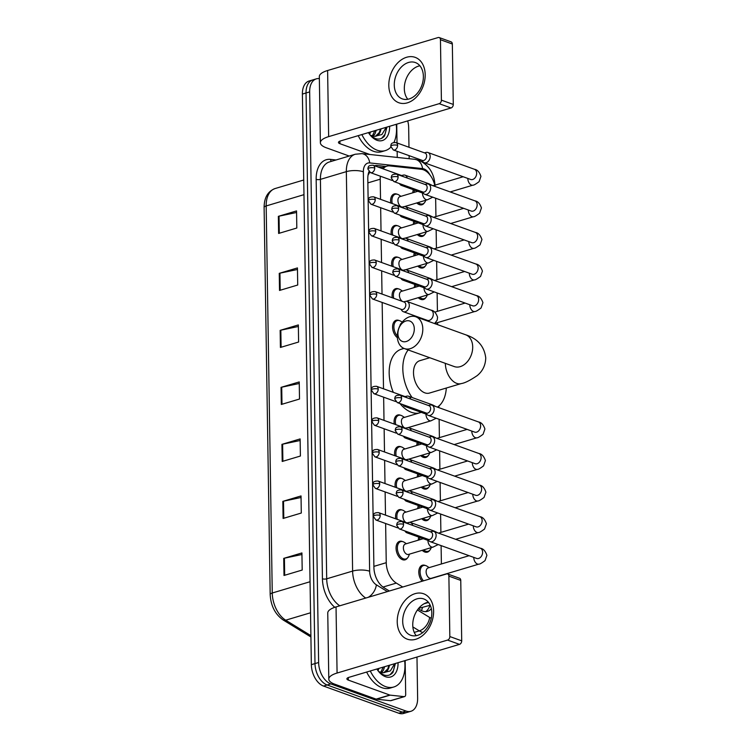 <?xml version="1.0" encoding="UTF-8"?>
<svg xmlns="http://www.w3.org/2000/svg" width="751" height="751" viewBox="0 0 751 751"><rect width="100%" height="100%" fill="white"/><g stroke="black" fill="none" stroke-linecap="round" stroke-linejoin="round"><path stroke-width="1.13" d="M395.758 518.828A9.65 5.952 -106.6 0 1 399.138 509.741A9.65 5.952 -106.6 0 1 401.757 509.873A9.65 5.952 -106.6 0 1 402.067 509.995M395.261 487.249A9.65 5.952 -106.6 0 1 398.64 478.162A9.65 5.952 -106.6 0 1 401.259 478.293A9.65 5.952 -106.6 0 1 401.578 478.415M394.763 455.669A9.65 5.952 -106.6 0 1 398.152 446.582A9.65 5.952 -106.6 0 1 400.762 446.714A9.65 5.952 -106.6 0 1 401.081 446.836M394.275 424.09A9.65 5.952 -106.6 0 1 397.654 415.003A9.65 5.952 -106.6 0 1 400.264 415.134A9.65 5.952 -106.6 0 1 400.583 415.256M397.392 337.706A9.65 5.952 -106.6 0 1 392.613 327.971A9.65 5.952 -106.6 0 1 396.162 320.264A9.65 5.952 -106.6 0 1 398.781 320.395A9.65 5.952 -106.6 0 1 399.091 320.517M392.285 297.772A9.65 5.952 -106.6 0 1 395.664 288.684A9.65 5.952 -106.6 0 1 398.283 288.816A9.65 5.952 -106.6 0 1 398.603 288.938M391.787 266.192A9.65 5.952 -106.6 0 1 395.176 257.105A9.65 5.952 -106.6 0 1 397.786 257.236A9.65 5.952 -106.6 0 1 398.105 257.358M391.299 234.612A9.65 5.952 -106.6 0 1 394.679 225.525A9.65 5.952 -106.6 0 1 397.288 225.657A9.65 5.952 -106.6 0 1 397.608 225.779M390.802 203.033A9.65 5.952 -106.6 0 1 394.181 193.946A9.65 5.952 -106.6 0 1 396.791 194.077A9.65 5.952 -106.6 0 1 397.11 194.199M407.464 558.002A9.65 5.952 -106.6 0 1 405.155 559.824A9.65 5.952 -106.6 0 1 402.536 559.692A9.65 5.952 -106.6 0 1 396.237 550.276A9.65 5.952 -106.6 0 1 399.635 541.321A9.65 5.952 -106.6 0 1 402.254 541.452A9.65 5.952 -106.6 0 1 402.564 541.574M424.249 202.948A9.65 5.952 -106.6 0 1 421.94 204.77A9.65 5.952 -106.6 0 1 419.321 204.638A9.65 5.952 -106.6 0 1 416.758 202.948M412.843 192.782A9.65 5.952 -106.6 0 1 413.341 189.703M424.747 234.528A9.65 5.952 -106.6 0 1 422.438 236.349A9.65 5.952 -106.6 0 1 419.818 236.218A9.65 5.952 -106.6 0 1 417.256 234.528M413.341 224.361A9.65 5.952 -106.6 0 1 413.839 221.282M425.244 266.107A9.65 5.952 -106.6 0 1 422.935 267.929A9.65 5.952 -106.6 0 1 420.316 267.797A9.65 5.952 -106.6 0 1 417.753 266.107M413.839 255.941A9.65 5.952 -106.6 0 1 414.336 252.862M425.742 297.687A9.65 5.952 -106.6 0 1 423.433 299.508A9.65 5.952 -106.6 0 1 420.813 299.377A9.65 5.952 -106.6 0 1 418.251 297.687M414.336 287.52A9.65 5.952 -106.6 0 1 414.834 284.441M415.162 316.584A9.65 5.952 -106.6 0 1 415.322 316.021M429.215 518.753A9.65 5.952 -106.6 0 1 426.897 520.565A9.65 5.952 -106.6 0 1 424.287 520.443A9.65 5.952 -106.6 0 1 421.724 518.744M417.809 508.587A9.65 5.952 -106.6 0 1 418.307 505.498M429.713 550.333A9.65 5.952 -106.6 0 1 427.394 552.145A9.65 5.952 -106.6 0 1 424.784 552.023A9.65 5.952 -106.6 0 1 422.222 550.323M418.307 540.166A9.65 5.952 -106.6 0 1 418.795 537.087M428.718 487.174A9.65 5.952 -106.6 0 1 426.408 488.985A9.65 5.952 -106.6 0 1 423.789 488.863A9.65 5.952 -106.6 0 1 421.227 487.164M417.312 477.007A9.65 5.952 -106.6 0 1 417.809 473.919M428.22 455.594A9.65 5.952 -106.6 0 1 425.911 457.406A9.65 5.952 -106.6 0 1 423.292 457.284A9.65 5.952 -106.6 0 1 420.729 455.585M416.814 445.427A9.65 5.952 -106.6 0 1 417.312 442.339M422.1 581.246A9.65 5.952 -106.6 0 1 418.795 571.764A9.65 5.952 -106.6 0 1 422.381 565.231A9.65 5.952 -106.6 0 1 424.991 565.362A9.65 5.952 -106.6 0 1 425.31 565.484M427.732 602.311L428.136 602.555A18.09 11.162 73.4 0 0 428.952 603.015M418.654 608.366L430.22 605.25M369.53 172.139A18.09 13.781 96.1 0 1 369.623 172.42L368.028 175.18M385.629 523.513L386.249 562.696A18.09 11.162 73.4 0 0 396.321 583.086L402.752 587.019M380.363 176.203A18.09 11.162 73.4 0 0 380.222 179.207L380.532 199.325M380.663 207.708L381.029 230.904M381.161 239.287L381.527 262.484M381.658 270.867L382.024 294.063M382.156 302.446L383.517 388.811M383.648 397.195L384.005 420.391M384.136 428.774L384.503 451.971M384.634 460.354L385 483.55M385.132 491.933L385.498 515.13M434.763 185.206A18.09 11.162 73.4 0 0 421.33 169.294L389.769 165.905A18.09 11.162 73.4 0 0 386.925 166.149A18.09 11.162 73.4 0 0 383.104 168.853M441.391 563.963L441.1 545.601M440.893 532.384L440.602 514.022M440.396 500.804L440.105 482.442M439.898 469.225L439.617 450.863M439.401 437.645L439.119 419.283M438.931 407.68L438.913 406.009M437.626 324.667L437.598 322.601M437.42 311.327L437.129 292.965M436.922 279.748L436.641 261.386M436.425 248.168L436.143 229.806M435.937 216.588L435.646 198.226M418.345 608.751L420.56 610.112A18.09 11.162 73.4 0 0 422.625 611.117A18.09 11.162 73.4 0 0 427.526 611.352A18.09 11.162 73.4 0 0 431.346 608.667M429.872 605.362A18.09 11.162 -106.6 0 1 425.639 611.643M416.983 657.041L417.631 698.223A18.09 11.162 -106.6 0 1 410.919 711.281A18.09 11.162 -106.6 0 1 406.019 711.037L330.778 683.889A18.09 11.162 -106.6 0 1 318.631 662.504L309.665 91.894A18.09 11.162 -106.6 0 1 316.378 78.846A18.09 11.162 -106.6 0 1 319.363 78.611M407.699 120.892A18.09 11.162 -106.6 0 1 408.666 127.623L408.976 147.262M409.107 155.645L409.154 158.714M410.919 711.281L403.644 713.45A18.09 11.162 -106.6 0 1 398.743 713.215L323.503 686.057L327.145 684.978A18.09 11.162 -106.6 0 1 314.998 663.584L306.032 92.983A18.09 11.162 -106.6 0 1 312.735 79.935A18.09 11.162 -106.6 0 0 306.032 92.983L314.998 663.584A18.09 11.162 -106.6 0 0 327.145 684.978L402.386 712.126L327.145 684.978L330.778 683.889M407.286 712.361A18.09 11.162 -106.6 0 1 402.386 712.126A18.09 11.162 -106.6 0 0 407.286 712.361M368.938 171.632A18.09 11.162 73.4 0 0 367.802 178.822L373.904 567.334A18.09 11.162 73.4 0 0 383.986 587.714L389.365 591.009M385.93 166.45L377.349 165.53A18.09 11.162 73.4 0 0 374.542 165.764M378.251 167.097L382.297 167.539M323.503 686.057A18.09 11.162 -106.6 0 1 311.355 664.673L302.39 94.072A18.09 11.162 -106.6 0 1 309.102 81.014L316.378 78.846M279.25 273.345L297.443 267.929L297.715 285.023L279.522 290.449L279.25 273.345A4.825 1.577 179.1 0 1 279.935 273.176L280.198 290.252M278.358 216.344L296.551 210.918L296.814 228.022L278.621 233.448L278.358 216.344A4.825 1.577 179.1 0 1 279.034 216.175L279.306 233.242M281.935 444.357L300.128 438.931L300.4 456.035L282.207 461.461L281.935 444.357A4.825 1.577 179.1 0 1 282.62 444.188L282.883 461.255M282.836 501.368L301.029 495.942L301.292 513.036L283.099 518.462L282.836 501.368A4.825 1.577 179.1 0 1 283.512 501.189L283.784 518.265M283.728 558.368L301.921 552.943L302.193 570.047L284 575.473L283.728 558.368A4.825 1.577 179.1 0 1 284.413 558.2L284.676 575.266M280.151 330.356L298.344 324.93L298.607 342.024L280.414 347.45L280.151 330.356A4.825 1.577 179.1 0 1 280.827 330.187L281.099 347.253M281.043 387.356L299.236 381.93L299.508 399.034L281.315 404.46L281.043 387.356A4.825 1.577 179.1 0 1 281.719 387.187L281.991 404.254M299.264 383.498L281.719 387.187M298.363 326.488L280.827 330.187M301.949 554.501L284.413 558.2M301.048 497.5L283.512 501.189M300.156 440.499L282.62 444.188M296.57 212.486L279.034 216.175M297.471 269.487L279.935 273.176M404.639 660.72A30.153 18.606 -106.6 0 1 393.768 687.005A30.153 18.606 -106.6 0 1 385.592 686.611A30.153 18.606 -106.6 0 1 370.271 670.972M393.768 687.005L390.126 688.094A30.153 18.606 -106.6 0 1 381.959 687.7A30.153 18.606 -106.6 0 1 366.638 672.051M398.058 662.682A19.657 12.129 -106.6 0 1 385.441 676.689A19.657 12.129 -106.6 0 1 379.518 672.52A19.657 12.129 -106.6 0 1 376.852 669.01M378.823 671.732L383.451 674.83C387.234 676.191 390.398 675.374 392.961 672.38L395.401 663.471M378.757 671.647L383.066 672.746A13.631 8.411 -106.6 0 0 384.493 672.53A13.631 8.411 -106.6 0 0 389.403 665.264M380.729 672.464L383.198 667.113M381.564 672.652L383.414 670.211L384.643 666.681M377.237 669.61L377.424 668.831M378.128 670.859L378.87 668.409M383.874 672.671L387.741 668.916L388.971 665.386M394.679 663.687L390.342 670.915L383.066 672.746M390.088 674.717L393.383 670.756L395.251 663.518M433.618 611.032A24.126 17.273 109.8 0 1 415.782 639.261A24.126 17.273 109.8 0 1 397.232 621.884A24.126 17.273 109.8 0 1 415.068 593.656A24.126 17.273 109.8 0 1 433.618 611.032M402.696 621.452A19.301 13.818 -70.2 0 0 410.703 635.271A19.301 13.818 -70.2 0 0 431.806 612.778A19.301 13.818 -70.2 0 0 423.808 598.96A19.301 13.818 -70.2 0 0 402.696 621.452M416.232 635.675A19.301 13.818 109.8 0 1 412.75 625.085A19.301 13.818 109.8 0 1 428.323 602.189M405.155 660.561L405.69 694.422A3.013 1.859 73.4 0 1 404.573 696.59L390.924 700.664A3.013 1.859 -106.6 0 1 390.454 700.702L376.476 699.2A3.013 1.859 -106.6 0 1 376.129 699.125L334.721 684.18A24.126 7.876 -0.9 0 1 328.797 679.129A24.126 7.876 -0.9 0 1 337.077 673.037L447.596 640.077A3.013 2.159 -70.2 0 0 449.83 636.548L461.705 640.838A3.013 2.159 109.8 0 1 459.481 644.367L348.952 677.327A6.027 1.971 179.1 0 0 346.887 678.848A6.027 1.971 179.1 0 0 348.37 680.115L389.778 695.05A3.013 1.859 73.4 0 0 390.116 695.135L404.094 696.637A3.013 1.859 73.4 0 0 404.573 696.59M328.797 679.129L327.755 613.013A24.126 7.876 -0.9 0 1 336.035 606.911L446.563 573.952A3.013 2.159 -70.2 0 1 447.624 573.971A3.013 2.159 -70.2 0 1 448.882 576.13L449.83 636.548M447.624 573.971L459.509 578.251A3.013 2.159 109.8 0 1 460.757 580.41L461.705 640.838M414.299 328.807A10.852 7.773 -70.2 0 0 405.944 320.987A10.852 7.773 -70.2 0 0 397.917 333.688A10.852 7.773 -70.2 0 0 406.272 341.508A10.852 7.773 -70.2 0 0 414.299 328.807M397.335 336.476A16.888 12.091 109.8 0 1 415.801 316.791A16.888 12.091 109.8 0 1 422.804 328.872A16.888 12.091 109.8 0 1 404.338 348.558A16.888 12.091 109.8 0 1 397.335 336.476M429.75 357.729L419.771 360.705A16.888 10.42 73.4 0 0 413.81 376.364A16.888 10.42 73.4 0 0 424.85 392.848A16.888 10.42 73.4 0 0 429.422 393.073L461.264 383.573C464.728 383.094 470.032 380.447 477.167 375.631C482.63 371.21 485.493 365.324 485.747 357.983C484.376 346.399 477.702 338.673 465.695 334.796L415.801 316.791M446.31 388.032A33.175 20.465 -106.6 0 1 437.411 407.126M418.72 413.125A33.175 20.465 -106.6 0 1 411.445 412.308A33.175 20.465 -106.6 0 1 399.973 403.55M412.121 397.523A33.175 20.465 -106.6 0 1 408.178 349.947M393.327 392.351A33.175 20.465 -106.6 0 1 401.475 349.168L403.982 348.417M477.11 558.556L476.688 558.444A5.426 3.886 -70.2 0 0 482.621 552.116A5.426 3.886 -70.2 0 0 482.602 551.797A5.426 3.886 -70.2 0 0 480.368 548.23C483.24 548.624 485.409 550.99 486.892 555.327L485.033 560.631C481.588 563.184 479.542 564.348 478.903 564.114L431.234 578.326A5.426 3.351 -106.6 0 1 429.76 578.251A5.426 3.351 -106.6 0 1 426.221 572.957A5.426 3.351 -106.6 0 1 428.136 567.925L469.093 555.702M423.461 580.842A9.05 5.586 -106.6 0 1 420.1 571.868A9.05 5.586 -106.6 0 1 423.461 565.541A9.05 5.586 -106.6 0 1 425.911 565.653A9.05 5.586 -106.6 0 1 427.103 566.254L429.178 567.606M427.732 539.18L428.812 540.617A5.426 3.886 -70.2 0 0 430.192 541.668A5.426 3.886 -70.2 0 0 432.116 541.687A5.426 3.886 -70.2 0 0 436.124 535.341A5.426 3.886 -70.2 0 0 433.881 531.455A5.426 3.886 -70.2 0 0 432.135 531.379A5.426 3.886 -70.2 0 0 431.956 531.426M403.55 524.329A3.924 2.807 -70.2 0 1 399.26 528.901L428.333 539.387A3.924 2.807 -70.2 0 0 429.722 539.406A3.924 2.807 -70.2 0 0 432.614 534.825A3.924 2.807 -70.2 0 0 430.99 532.018L401.926 521.523C396.35 521.429 397.11 523.7 396.678 525.278A3.924 1.277 179.1 0 1 398.021 524.282A3.924 1.277 -0.9 0 1 403.55 524.329A3.924 2.807 -70.2 0 0 401.926 521.523M431.252 547.629L430.783 548.699A9.05 5.586 -106.6 0 1 428.136 551.3A9.05 5.586 -106.6 0 1 425.686 551.178A9.05 5.586 -106.6 0 1 423.62 549.91M427.244 507.601L428.314 509.037A5.426 3.886 -70.2 0 0 429.694 510.089A5.426 3.886 -70.2 0 0 431.618 510.107A5.426 3.886 -70.2 0 0 435.636 503.761A5.426 3.886 -70.2 0 0 433.383 499.875A5.426 3.886 -70.2 0 0 431.647 499.8A5.426 3.886 -70.2 0 0 431.459 499.847M403.052 492.75A3.924 2.807 -70.2 0 1 398.762 497.322L427.835 507.807A3.924 2.807 -70.2 0 0 429.225 507.826A3.924 2.807 -70.2 0 0 432.116 503.245A3.924 2.807 -70.2 0 0 430.492 500.438L401.428 489.943C395.852 489.849 396.612 492.121 396.181 493.698A3.924 1.277 179.1 0 1 397.523 492.703A3.924 1.277 -0.9 0 1 403.052 492.75A3.924 2.807 -70.2 0 0 401.428 489.943M419.621 539.772A9.05 5.586 -106.6 0 1 419.969 537.509M430.764 516.05L430.285 517.12A9.05 5.586 -106.6 0 1 427.638 519.72A9.05 5.586 -106.6 0 1 425.188 519.598A9.05 5.586 -106.6 0 1 423.123 518.331M426.746 476.021L427.817 477.448A5.426 3.886 -70.2 0 0 429.196 478.509A5.426 3.886 -70.2 0 0 431.121 478.528A5.426 3.886 -70.2 0 0 435.139 472.182A5.426 3.886 -70.2 0 0 432.886 468.295A5.426 3.886 -70.2 0 0 431.149 468.22A5.426 3.886 -70.2 0 0 430.961 468.267M402.555 461.17A3.924 2.807 -70.2 0 1 398.274 465.742L427.338 476.228A3.924 2.807 -70.2 0 0 428.727 476.247A3.924 2.807 -70.2 0 0 431.628 471.666A3.924 2.807 -70.2 0 0 429.994 468.859L400.931 458.363C395.355 458.27 396.115 460.541 395.683 462.118A3.924 1.277 179.1 0 1 397.026 461.123A3.924 1.277 -0.9 0 1 402.555 461.17A3.924 2.807 -70.2 0 0 400.931 458.363M419.124 508.192A9.05 5.586 -106.6 0 1 419.471 505.93M430.267 484.47L429.797 485.54A9.05 5.586 -106.6 0 1 427.141 488.141A9.05 5.586 -106.6 0 1 424.69 488.019A9.05 5.586 -106.6 0 1 422.625 486.751M426.249 444.442L427.319 445.869A5.426 3.886 -70.2 0 0 428.708 446.929A5.426 3.886 -70.2 0 0 430.623 446.948A5.426 3.886 -70.2 0 0 434.641 440.602A5.426 3.886 -70.2 0 0 432.388 436.716A5.426 3.886 -70.2 0 0 430.652 436.641A5.426 3.886 -70.2 0 0 430.464 436.688M402.057 429.591A3.924 2.807 -70.2 0 1 397.777 434.162L426.84 444.648A3.924 2.807 -70.2 0 0 428.23 444.667A3.924 2.807 -70.2 0 0 431.13 440.086A3.924 2.807 -70.2 0 0 429.506 437.279L400.433 426.784C394.857 426.69 395.627 428.962 395.186 430.539A3.924 1.277 179.1 0 1 396.528 429.544A3.924 1.277 -0.9 0 1 402.057 429.591A3.924 2.807 -70.2 0 0 400.433 426.784M418.626 476.613A9.05 5.586 -106.6 0 1 418.983 474.35M429.769 452.891L429.3 453.961A9.05 5.586 -106.6 0 1 426.643 456.561A9.05 5.586 -106.6 0 1 424.193 456.439A9.05 5.586 -106.6 0 1 422.128 455.172M425.751 412.853L426.821 414.289A5.426 3.886 -70.2 0 0 428.211 415.35A5.426 3.886 -70.2 0 0 430.135 415.369A5.426 3.886 -70.2 0 0 434.144 409.023A5.426 3.886 -70.2 0 0 431.891 405.136A5.426 3.886 -70.2 0 0 430.154 405.061A5.426 3.886 -70.2 0 0 429.966 405.108M401.569 398.011A3.924 2.807 -70.2 0 1 397.279 402.583L426.343 413.069A3.924 2.807 -70.2 0 0 427.732 413.088A3.924 2.807 -70.2 0 0 430.633 408.506A3.924 2.807 -70.2 0 0 429.009 405.7L399.936 395.204C394.359 395.101 395.129 397.382 394.688 398.959A3.924 1.277 179.1 0 1 396.04 397.964A3.924 1.277 -0.9 0 1 401.569 398.011A3.924 2.807 -70.2 0 0 399.936 395.204M418.129 445.033A9.05 5.586 -106.6 0 1 418.485 442.761M423.771 286.535L424.841 287.971A5.426 3.886 -70.2 0 0 426.221 289.022A5.426 3.886 -70.2 0 0 428.145 289.051A5.426 3.886 -70.2 0 0 432.163 282.705A5.426 3.886 -70.2 0 0 429.91 278.818A5.426 3.886 -70.2 0 0 428.173 278.743A5.426 3.886 -70.2 0 0 427.986 278.79M399.579 271.693A3.924 2.807 -70.2 0 1 395.298 276.265L424.362 286.751A3.924 2.807 -70.2 0 0 425.751 286.769A3.924 2.807 -70.2 0 0 428.643 282.179A3.924 2.807 -70.2 0 0 427.019 279.372L397.955 268.886C392.379 268.783 393.139 271.064 392.707 272.632A3.924 1.277 179.1 0 1 394.05 271.646A3.924 1.277 -0.9 0 1 399.579 271.693A3.924 2.807 -70.2 0 0 397.955 268.886M416.364 316.988A9.05 5.586 -106.6 0 1 416.495 316.443M427.291 294.993L426.821 296.063A9.05 5.586 -106.6 0 1 424.165 298.654A9.05 5.586 -106.6 0 1 421.715 298.541A9.05 5.586 -106.6 0 1 419.649 297.265M423.273 254.955L424.343 256.391A5.426 3.886 -70.2 0 0 425.733 257.443A5.426 3.886 -70.2 0 0 427.648 257.471A5.426 3.886 -70.2 0 0 431.665 251.125A5.426 3.886 -70.2 0 0 429.412 247.239A5.426 3.886 -70.2 0 0 427.676 247.163A5.426 3.886 -70.2 0 0 427.488 247.21M399.081 240.113A3.924 2.807 -70.2 0 1 394.801 244.685L423.864 255.171A3.924 2.807 -70.2 0 0 425.254 255.19A3.924 2.807 -70.2 0 0 428.154 250.599A3.924 2.807 -70.2 0 0 426.521 247.792L397.457 237.307C391.881 237.203 392.651 239.485 392.21 241.052A3.924 1.277 179.1 0 1 393.552 240.067A3.924 1.277 -0.9 0 1 399.081 240.113A3.924 2.807 -70.2 0 0 397.457 237.307M415.65 287.135A9.05 5.586 -106.6 0 1 416.007 284.864M426.793 263.413L426.324 264.483A9.05 5.586 -106.6 0 1 423.667 267.074A9.05 5.586 -106.6 0 1 421.217 266.962A9.05 5.586 -106.6 0 1 419.152 265.685M422.775 223.376L423.846 224.812A5.426 3.886 -70.2 0 0 425.235 225.863A5.426 3.886 -70.2 0 0 427.159 225.891A5.426 3.886 -70.2 0 0 431.168 219.536A5.426 3.886 -70.2 0 0 428.915 215.659A5.426 3.886 -70.2 0 0 427.178 215.584A5.426 3.886 -70.2 0 0 426.99 215.631M398.593 208.534A3.924 2.807 -70.2 0 1 394.303 213.106L423.367 223.591A3.924 2.807 -70.2 0 0 424.756 223.61A3.924 2.807 -70.2 0 0 427.657 219.02A3.924 2.807 -70.2 0 0 426.033 216.213L396.96 205.727C391.384 205.624 392.153 207.905 391.712 209.473A3.924 1.277 179.1 0 1 393.055 208.487A3.924 1.277 -0.9 0 1 398.593 208.534A3.924 2.807 -70.2 0 0 396.96 205.727M415.153 255.556A9.05 5.586 -106.6 0 1 415.51 253.284M426.296 231.834L425.826 232.904A9.05 5.586 -106.6 0 1 423.17 235.495A9.05 5.586 -106.6 0 1 420.72 235.382A9.05 5.586 -106.6 0 1 418.654 234.105M422.278 191.796L423.348 193.232A5.426 3.886 -70.2 0 0 424.737 194.284A5.426 3.886 -70.2 0 0 426.662 194.312A5.426 3.886 -70.2 0 0 430.67 187.957A5.426 3.886 -70.2 0 0 428.417 184.079A5.426 3.886 -70.2 0 0 426.681 184.004A5.426 3.886 -70.2 0 0 426.502 184.051M398.096 176.954A3.924 2.807 -70.2 0 1 393.806 181.526L422.869 192.012A3.924 2.807 -70.2 0 0 424.259 192.031A3.924 2.807 -70.2 0 0 427.159 187.44A3.924 2.807 -70.2 0 0 425.535 184.633L396.472 174.148C390.886 174.044 391.656 176.325 391.215 177.893A3.924 1.277 179.1 0 1 392.566 176.907A3.924 1.277 -0.9 0 1 398.096 176.954A3.924 2.807 -70.2 0 0 396.472 174.148M414.655 223.976A9.05 5.586 -106.6 0 1 415.012 221.705M425.798 200.254L425.329 201.324A9.05 5.586 -106.6 0 1 422.682 203.915A9.05 5.586 -106.6 0 1 420.222 203.803A9.05 5.586 -106.6 0 1 418.157 202.526M421.78 160.216L422.851 161.653A5.426 3.886 -70.2 0 0 424.24 162.704A5.426 3.886 -70.2 0 0 426.164 162.732A5.426 3.886 -70.2 0 0 430.173 156.377A5.426 3.886 -70.2 0 0 427.929 152.5A5.426 3.886 -70.2 0 0 426.183 152.425A5.426 3.886 -70.2 0 0 426.005 152.472M397.598 145.375A3.924 2.807 -70.2 0 1 393.308 149.947L422.372 160.432A3.924 2.807 -70.2 0 0 423.761 160.451A3.924 2.807 -70.2 0 0 426.662 155.861A3.924 2.807 -70.2 0 0 425.038 153.054L395.974 142.568C390.389 142.465 391.158 144.746 390.717 146.314A3.924 1.277 179.1 0 1 392.069 145.328A3.924 1.277 -0.9 0 1 397.598 145.375A3.924 2.807 -70.2 0 0 395.974 142.568M414.158 192.397A9.05 5.586 -106.6 0 1 414.514 190.125M438.199 544.559L433.055 547.094L408.497 554.416A5.426 3.351 -106.6 0 1 407.023 554.351A5.426 3.351 -106.6 0 1 403.475 549.047A5.426 3.351 -106.6 0 1 405.39 544.015L423.254 538.692M404.864 530.919L405.456 531.717A5.426 3.886 -70.2 0 0 406.835 532.769A5.426 3.886 -70.2 0 0 408.76 532.788A5.426 3.886 -70.2 0 0 409.379 532.553M409.539 554.107L408.544 556.378A9.05 5.586 -106.6 0 1 405.887 558.969A9.05 5.586 -106.6 0 1 403.437 558.857A9.05 5.586 -106.6 0 1 397.532 550.023A9.05 5.586 -106.6 0 1 400.715 541.631A9.05 5.586 -106.6 0 1 403.174 541.753A9.05 5.586 -106.6 0 1 404.357 542.353L406.432 543.705M408.704 523.973A3.924 2.807 -70.2 0 0 407.633 523.118L378.57 512.623C372.994 512.529 373.754 514.801 373.322 516.378A3.924 1.277 179.1 0 1 374.665 515.383A3.924 1.277 -0.9 0 1 380.194 515.43A3.924 2.807 -70.2 0 0 378.57 512.623M412.675 525.409A5.426 3.886 -70.2 0 0 410.525 522.555A5.426 3.886 -70.2 0 0 408.788 522.48A5.426 3.886 -70.2 0 0 408.6 522.527M407.051 522.903A5.426 3.351 -106.6 0 1 407.033 522.893L408.788 522.48M404.367 499.34L404.958 500.138A5.426 3.886 -70.2 0 0 406.347 501.189A5.426 3.886 -70.2 0 0 408.262 501.208A5.426 3.886 -70.2 0 0 408.882 500.973M397.204 519.354A9.05 5.586 -106.6 0 1 400.227 510.051A9.05 5.586 -106.6 0 1 402.677 510.173A9.05 5.586 -106.6 0 1 403.86 510.774L405.944 512.126M408.215 492.393A3.924 2.807 -70.2 0 0 407.145 491.539L378.072 481.044C372.496 480.95 373.266 483.222 372.825 484.799A3.924 1.277 179.1 0 1 374.167 483.804A3.924 1.277 -0.9 0 1 379.696 483.851A3.924 2.807 -70.2 0 0 378.072 481.044M406.028 522.536A5.426 3.351 -106.6 0 1 402.93 517.092A5.426 3.351 -106.6 0 1 404.892 512.435L422.757 507.113M412.177 493.829A5.426 3.886 -70.2 0 0 410.027 490.976A5.426 3.886 -70.2 0 0 408.291 490.901A5.426 3.886 -70.2 0 0 408.103 490.947M403.869 467.76L404.46 468.549A5.426 3.886 -70.2 0 0 405.85 469.61A5.426 3.886 -70.2 0 0 407.774 469.628A5.426 3.886 -70.2 0 0 408.384 469.394M396.706 487.774A9.05 5.586 -106.6 0 1 399.729 478.471A9.05 5.586 -106.6 0 1 402.179 478.594A9.05 5.586 -106.6 0 1 403.362 479.194L405.446 480.546M407.718 460.814A3.924 2.807 -70.2 0 0 406.648 459.959L377.575 449.464C371.998 449.37 372.768 451.642 372.327 453.219A3.924 1.277 179.1 0 1 373.679 452.224A3.924 1.277 -0.9 0 1 379.208 452.271A3.924 2.807 -70.2 0 0 377.575 449.464M405.531 490.957A5.426 3.351 -106.6 0 1 402.433 485.512A5.426 3.351 -106.6 0 1 404.395 480.856L422.259 475.533M411.679 462.24A5.426 3.886 -70.2 0 0 409.53 459.396A5.426 3.886 -70.2 0 0 407.793 459.321A5.426 3.886 -70.2 0 0 407.605 459.368M406.056 459.743A5.426 3.351 -106.6 0 1 406.038 459.734L407.793 459.321M403.381 436.181L403.963 436.969A5.426 3.886 -70.2 0 0 405.352 438.03A5.426 3.886 -70.2 0 0 407.277 438.049A5.426 3.886 -70.2 0 0 407.887 437.814M396.218 456.195A9.05 5.586 -106.6 0 1 399.232 446.892A9.05 5.586 -106.6 0 1 401.682 447.014A9.05 5.586 -106.6 0 1 402.874 447.615L404.949 448.967M407.22 429.234A3.924 2.807 -70.2 0 0 406.15 428.38L377.086 417.885C371.501 417.791 372.271 420.062 371.829 421.64A3.924 1.277 179.1 0 1 373.181 420.644A3.924 1.277 -0.9 0 1 378.711 420.691A3.924 2.807 -70.2 0 0 377.086 417.885M405.033 459.377A5.426 3.351 -106.6 0 1 401.935 453.933A5.426 3.351 -106.6 0 1 403.907 449.276L421.762 443.954M411.182 430.661A5.426 3.886 -70.2 0 0 409.032 427.817A5.426 3.886 -70.2 0 0 407.295 427.741A5.426 3.886 -70.2 0 0 407.117 427.788M405.568 428.164A5.426 3.351 -106.6 0 1 405.54 428.154L407.295 427.741M402.883 404.601L403.465 405.39A5.426 3.886 -70.2 0 0 404.855 406.451A5.426 3.886 -70.2 0 0 406.779 406.469A5.426 3.886 -70.2 0 0 407.389 406.235M395.721 424.615A9.05 5.586 -106.6 0 1 398.734 415.312A9.05 5.586 -106.6 0 1 401.184 415.434A9.05 5.586 -106.6 0 1 402.376 416.035L404.451 417.387M406.723 397.654A3.924 2.807 -70.2 0 0 405.653 396.8L376.589 386.305C371.003 386.202 371.773 388.483 371.332 390.06A3.924 1.277 179.1 0 1 372.684 389.065A3.924 1.277 -0.9 0 1 378.213 389.112A3.924 2.807 -70.2 0 0 376.589 386.305M404.536 427.798A5.426 3.351 -106.6 0 1 401.447 422.353A5.426 3.351 -106.6 0 1 403.409 417.697L421.264 412.365M410.684 399.081A5.426 3.886 -70.2 0 0 408.544 396.237A5.426 3.886 -70.2 0 0 406.798 396.162A5.426 3.886 -70.2 0 0 406.62 396.209M400.912 309.215L401.982 310.651A5.426 3.886 -70.2 0 0 403.371 311.712A5.426 3.886 -70.2 0 0 405.287 311.731A5.426 3.886 -70.2 0 0 409.201 306.652A5.426 3.886 -70.2 0 0 407.051 301.498A5.426 3.886 -70.2 0 0 405.315 301.423A5.426 3.886 -70.2 0 0 405.127 301.47M397.335 335.969A9.05 5.586 -106.6 0 1 393.89 326.976A9.05 5.586 -106.6 0 1 397.241 320.574A9.05 5.586 -106.6 0 1 399.701 320.696A9.05 5.586 -106.6 0 1 400.884 321.287L402.236 322.17M376.72 294.373A3.924 2.807 -70.2 0 1 372.44 298.945L401.503 309.431A3.924 2.807 -70.2 0 0 402.893 309.45A3.924 2.807 -70.2 0 0 405.793 304.859A3.924 2.807 -70.2 0 0 404.16 302.052L375.096 291.566C369.52 291.463 370.29 293.744 369.849 295.321A3.924 1.277 179.1 0 1 371.191 294.326A3.924 1.277 -0.9 0 1 376.72 294.373A3.924 2.807 -70.2 0 0 375.096 291.566M400.001 325.596A5.426 3.351 -106.6 0 1 401.522 323.118M403.578 301.836A5.426 3.351 -106.6 0 1 403.559 301.836L405.315 301.423M400.893 278.283L401.485 279.072A5.426 3.886 -70.2 0 0 402.874 280.123A5.426 3.886 -70.2 0 0 404.798 280.151A5.426 3.886 -70.2 0 0 405.409 279.907M393.731 298.297A9.05 5.586 -106.6 0 1 396.753 288.994A9.05 5.586 -106.6 0 1 399.203 289.107A9.05 5.586 -106.6 0 1 400.386 289.708L402.47 291.059M404.742 271.336A3.924 2.807 -70.2 0 0 403.672 270.473L374.599 259.987C369.023 259.884 369.792 262.165 369.351 263.732A3.924 1.277 179.1 0 1 370.694 262.747A3.924 1.277 -0.9 0 1 376.232 262.794A3.924 2.807 -70.2 0 0 374.599 259.987M402.555 301.47A5.426 3.351 -106.6 0 1 399.457 296.035A5.426 3.351 -106.6 0 1 401.419 291.379L419.283 286.047M408.704 272.763A5.426 3.886 -70.2 0 0 406.554 269.919A5.426 3.886 -70.2 0 0 404.817 269.844A5.426 3.886 -70.2 0 0 404.629 269.891M403.08 270.257A5.426 3.351 -106.6 0 1 403.062 270.257L404.817 269.844M400.396 246.703L400.987 247.492A5.426 3.886 -70.2 0 0 402.376 248.543A5.426 3.886 -70.2 0 0 404.301 248.572A5.426 3.886 -70.2 0 0 404.911 248.328M393.242 266.708A9.05 5.586 -106.6 0 1 396.256 257.415A9.05 5.586 -106.6 0 1 398.706 257.527A9.05 5.586 -106.6 0 1 399.898 258.128L401.973 259.48M404.245 239.757A3.924 2.807 -70.2 0 0 403.174 238.893L374.111 228.407C368.525 228.304 369.295 230.585 368.854 232.153A3.924 1.277 179.1 0 1 370.205 231.167A3.924 1.277 -0.9 0 1 375.735 231.214A3.924 2.807 -70.2 0 0 374.111 228.407M402.057 269.891A5.426 3.351 -106.6 0 1 398.959 264.455A5.426 3.351 -106.6 0 1 400.931 259.799L418.786 254.467M408.206 241.184A5.426 3.886 -70.2 0 0 406.056 238.339A5.426 3.886 -70.2 0 0 404.32 238.264A5.426 3.886 -70.2 0 0 404.141 238.311M402.583 238.677A5.426 3.351 -106.6 0 1 402.564 238.677L404.32 238.264M399.907 215.124L400.49 215.912A5.426 3.886 -70.2 0 0 401.879 216.964A5.426 3.886 -70.2 0 0 403.803 216.992A5.426 3.886 -70.2 0 0 404.413 216.748M392.745 235.129A9.05 5.586 -106.6 0 1 395.758 225.835A9.05 5.586 -106.6 0 1 398.208 225.948A9.05 5.586 -106.6 0 1 399.401 226.549L401.475 227.9M403.747 208.177A3.924 2.807 -70.2 0 0 402.677 207.314L373.613 196.828C368.028 196.724 368.797 199.006 368.356 200.573A3.924 1.277 179.1 0 1 369.708 199.588A3.924 1.277 -0.9 0 1 375.237 199.635A3.924 2.807 -70.2 0 0 373.613 196.828M401.56 238.311A5.426 3.351 -106.6 0 1 398.462 232.876A5.426 3.351 -106.6 0 1 400.433 228.22L418.288 222.887M407.709 209.604A5.426 3.886 -70.2 0 0 405.568 206.76A5.426 3.886 -70.2 0 0 403.822 206.685A5.426 3.886 -70.2 0 0 403.644 206.732M402.095 207.098A5.426 3.351 -106.6 0 1 402.067 207.098L403.822 206.685M399.41 183.544L400.001 184.333A5.426 3.886 -70.2 0 0 401.381 185.384A5.426 3.886 -70.2 0 0 403.306 185.413A5.426 3.886 -70.2 0 0 403.916 185.168M392.247 203.549A9.05 5.586 -106.6 0 1 395.261 194.256A9.05 5.586 -106.6 0 1 397.711 194.368A9.05 5.586 -106.6 0 1 398.903 194.969L400.978 196.321M403.249 176.598A3.924 2.807 -70.2 0 0 402.179 175.734L373.116 165.248C367.539 165.145 368.3 167.426 367.868 168.994A3.924 1.277 179.1 0 1 369.21 168.008A3.924 1.277 -0.9 0 1 374.74 168.055A3.924 2.807 -70.2 0 0 373.116 165.248M401.062 206.732A5.426 3.351 -106.6 0 1 397.974 201.296A5.426 3.351 -106.6 0 1 399.936 196.64L417.791 191.308M407.211 178.025A5.426 3.886 -70.2 0 0 405.071 175.18A5.426 3.886 -70.2 0 0 403.325 175.105A5.426 3.886 -70.2 0 0 403.146 175.152M425.188 74.631A24.126 17.273 109.8 0 1 407.352 102.849A24.126 17.273 109.8 0 1 388.802 85.483A24.126 17.273 109.8 0 1 406.638 57.254A24.126 17.273 109.8 0 1 425.188 74.631M394.275 85.051A19.301 13.818 -70.2 0 0 402.273 98.869A19.301 13.818 -70.2 0 0 423.376 76.377A19.301 13.818 -70.2 0 0 415.378 62.558A19.301 13.818 -70.2 0 0 394.275 85.051M407.812 99.273A19.301 13.818 109.8 0 1 404.32 88.684A19.301 13.818 109.8 0 1 419.893 65.788M396.725 124.159L397.026 142.943M397.157 151.326L397.251 157.438M349.215 156.048L326.3 147.778A24.126 7.876 -0.9 0 1 320.367 142.728A24.126 7.876 -0.9 0 1 328.647 136.635L439.175 103.676A3.013 2.159 -70.2 0 0 441.4 100.146L453.285 104.436A3.013 2.159 109.8 0 1 451.051 107.966L340.532 140.925A6.027 1.971 179.1 0 0 338.457 142.446A6.027 1.971 179.1 0 0 339.94 143.704L369.811 154.481M320.367 142.728L319.325 76.602A24.126 7.876 -0.9 0 1 327.614 70.51L438.133 37.55A3.013 2.159 -70.2 0 1 439.204 37.559A3.013 2.159 -70.2 0 1 440.452 39.719L441.4 100.146M439.204 37.559L451.079 41.849A3.013 2.159 109.8 0 1 452.337 44.009L453.285 104.436M396.209 124.319A30.153 18.606 -106.6 0 1 393.975 142.39M390.82 147.149A30.153 18.606 -106.6 0 1 385.338 150.604A30.153 18.606 -106.6 0 1 377.171 150.209A30.153 18.606 -106.6 0 1 361.851 134.56M385.338 150.604L381.696 151.693A30.153 18.606 -106.6 0 1 373.529 151.289A30.153 18.606 -106.6 0 1 358.208 135.649M389.628 126.281A19.657 12.129 -106.6 0 1 377.011 140.287A19.657 12.129 -106.6 0 1 371.088 136.119A19.657 12.129 -106.6 0 1 368.422 132.598M370.393 135.33L375.031 138.428C378.804 139.789 381.977 138.973 384.54 135.969L386.972 127.069M370.327 135.246L374.636 136.344A13.631 8.411 -106.6 0 0 376.063 136.128A13.631 8.411 -106.6 0 0 380.973 128.862M372.299 136.062L374.777 130.712M373.144 136.25L374.984 133.8L376.213 130.28M368.816 133.199L368.994 132.429M369.699 134.457L370.44 131.998M375.453 136.269L379.311 132.514L380.55 128.984M386.249 127.285L381.912 134.513L374.636 136.344M381.658 138.315L384.953 134.354L386.821 127.116M424.043 603.776L428.136 602.555M422.447 607.578A18.09 11.734 121.5 0 1 421.489 610.629M383.001 587.057L396.321 583.086M373.885 566.385L386.249 562.696M367.859 182.887L380.222 179.207M417.434 609.972L429.628 617.435A12.063 7.444 73.4 0 0 431.008 618.111A12.063 7.444 73.4 0 0 431.271 618.195M422.879 632.473A24.126 14.889 -106.6 0 1 422.09 632.22A24.126 14.889 -106.6 0 1 419.33 630.887L414.242 632.398M429.976 174.983A12.063 7.444 73.4 0 0 423.949 168.919A12.063 7.444 73.4 0 0 422.578 168.599L369.727 162.92A12.063 7.444 73.4 0 0 363.353 171.782L369.633 571.229A12.063 7.444 73.4 0 0 376.354 584.822L387.413 591.591M435.017 185.704C434.397 173.594 429.046 165.117 418.945 160.292L414.768 159.315A12.063 9.19 96.1 0 1 422.578 168.599M334.768 607.315A27.139 16.747 -106.6 0 1 322.432 578.786L316.162 179.329A27.139 16.747 -106.6 0 1 330.487 159.381L336.026 159.982M318.631 662.504L311.355 664.673M406.019 711.037L398.743 713.215M309.665 91.894L302.39 94.072M365.728 598.059A24.126 14.889 -106.6 0 1 352.613 571.089L326.694 578.814A24.126 14.889 73.4 0 0 339.799 605.794M429.628 617.435A12.063 7.82 121.5 0 1 419.33 630.887L412.853 626.916M369.633 571.229A12.063 3.933 179.1 0 0 352.613 571.089L346.342 171.641L320.414 179.367L326.694 578.814A3.013 0.986 -0.9 0 1 322.432 578.786M363.353 171.782A12.063 3.933 179.1 0 0 346.342 171.641A24.126 14.889 -106.6 0 1 355.289 154.237L329.36 161.963A24.126 14.889 73.4 0 0 320.414 179.367A3.013 0.986 -0.9 0 1 316.162 179.329M330.487 159.381A3.013 2.3 -83.9 0 0 331.51 161.324M414.768 159.315L361.916 153.636A12.063 9.19 96.1 0 1 369.727 162.92M376.354 584.822A12.063 7.82 121.5 0 1 368.281 597.298M375.453 166.093L377.349 165.53M310.05 581.734L272.256 593.008A6.027 1.971 179.1 0 0 270.182 594.529L264.108 207.464A6.027 1.971 -0.9 0 1 266.173 205.943L272.256 593.008A24.126 14.889 73.4 0 0 285.699 620.185A6.027 3.915 121.5 0 1 283.146 619.969C275.129 614.29 270.811 605.813 270.182 594.529M264.108 207.464C264.192 197.588 267.863 191.28 275.119 188.539A24.126 14.889 73.4 0 0 266.173 205.943L303.967 194.669M310.538 612.778L285.699 620.185L310.895 635.618M336.035 606.911L337.077 673.037M460.757 580.41L448.882 576.13M348.323 677.543L348.37 680.115M376.129 699.125L389.778 695.05M459.481 644.367L447.596 640.077M390.116 695.135L376.476 699.2M390.454 700.702L404.094 696.637M445.343 363.362A16.888 10.42 73.4 0 0 445.343 363.39A16.888 10.42 73.4 0 0 456.683 383.357A16.888 10.42 73.4 0 0 461.264 383.573M455.435 366.901L454.233 366.563A16.888 12.091 -70.2 0 0 472.698 346.878A16.888 12.091 -70.2 0 0 465.695 334.796M478.903 564.114A5.426 3.351 -106.6 0 1 477.429 564.039A5.426 3.351 -106.6 0 1 473.797 557.946A5.426 3.351 -106.6 0 1 473.787 557.402M476.613 526.977L476.19 526.864A5.426 3.886 -70.2 0 0 482.123 520.537A5.426 3.886 -70.2 0 0 482.114 520.218A5.426 3.886 -70.2 0 0 479.87 516.65C482.743 517.045 484.921 519.41 486.404 523.747L484.536 529.051C481.091 531.605 479.044 532.769 478.406 532.534A5.426 3.351 -106.6 0 1 476.932 532.459A5.426 3.351 -106.6 0 1 473.299 526.367A5.426 3.351 -106.6 0 1 473.29 525.822M476.125 495.397L475.693 495.284A5.426 3.886 -70.2 0 0 481.626 488.957A5.426 3.886 -70.2 0 0 481.616 488.638A5.426 3.886 -70.2 0 0 479.373 485.071C482.245 485.465 484.423 487.831 485.906 492.168L484.038 497.472C480.593 500.025 478.547 501.189 477.908 500.955A5.426 3.351 -106.6 0 1 476.434 500.879A5.426 3.351 -106.6 0 1 472.801 494.787A5.426 3.351 -106.6 0 1 472.792 494.233M475.627 463.818L475.195 463.705A5.426 3.886 -70.2 0 0 481.128 457.378A5.426 3.886 -70.2 0 0 481.119 457.059A5.426 3.886 -70.2 0 0 478.885 453.491C481.748 453.886 483.926 456.251 485.409 460.588L483.541 465.892C480.096 468.446 478.049 469.61 477.411 469.366A5.426 3.351 -106.6 0 1 475.937 469.3A5.426 3.351 -106.6 0 1 472.313 463.207A5.426 3.351 -106.6 0 1 472.295 462.654M475.13 432.238L474.698 432.125A5.426 3.886 -70.2 0 0 480.631 425.798A5.426 3.886 -70.2 0 0 480.621 425.479A5.426 3.886 -70.2 0 0 478.387 421.912C481.25 422.306 483.428 424.672 484.911 429.009L483.053 434.313C479.598 436.866 477.561 438.03 476.913 437.786A5.426 3.351 -106.6 0 1 475.449 437.72A5.426 3.351 -106.6 0 1 471.816 431.628A5.426 3.351 -106.6 0 1 471.797 431.074M473.139 305.92L472.717 305.807A5.426 3.886 -70.2 0 0 478.65 299.48A5.426 3.886 -70.2 0 0 478.64 299.161A5.426 3.886 -70.2 0 0 476.397 295.594C479.269 295.988 481.447 298.354 482.931 302.691L481.062 307.994C477.617 310.548 475.571 311.703 474.932 311.468A5.426 3.351 -106.6 0 1 473.459 311.402A5.426 3.351 -106.6 0 1 469.826 305.31A5.426 3.351 -106.6 0 1 469.816 304.756M472.651 274.34L472.219 274.228A5.426 3.886 -70.2 0 0 478.152 267.9A5.426 3.886 -70.2 0 0 478.143 267.581A5.426 3.886 -70.2 0 0 475.899 264.014C478.772 264.408 480.95 266.774 482.433 271.111L480.565 276.415C477.12 278.968 475.073 280.123 474.435 279.888A5.426 3.351 -106.6 0 1 472.961 279.823A5.426 3.351 -106.6 0 1 469.328 273.73A5.426 3.351 -106.6 0 1 469.319 273.176M472.154 242.761L471.722 242.648A5.426 3.886 -70.2 0 0 477.655 236.321A5.426 3.886 -70.2 0 0 477.645 236.002A5.426 3.886 -70.2 0 0 475.411 232.434C478.274 232.819 480.452 235.194 481.935 239.531L480.067 244.835C476.622 247.389 474.576 248.543 473.937 248.309A5.426 3.351 -106.6 0 1 472.473 248.243A5.426 3.351 -106.6 0 1 468.84 242.151A5.426 3.351 -106.6 0 1 468.821 241.597M471.656 211.181L471.224 211.059A5.426 3.886 -70.2 0 0 477.167 204.741A5.426 3.886 -70.2 0 0 477.148 204.413A5.426 3.886 -70.2 0 0 474.914 200.855C477.777 201.24 479.955 203.605 481.438 207.952L479.579 213.256C476.125 215.809 474.088 216.964 473.44 216.729A5.426 3.351 -106.6 0 1 471.975 216.663A5.426 3.351 -106.6 0 1 468.342 210.571A5.426 3.351 -106.6 0 1 468.324 210.017M471.159 179.602L470.727 179.48A5.426 3.886 -70.2 0 0 476.669 173.152A5.426 3.886 -70.2 0 0 476.65 172.833A5.426 3.886 -70.2 0 0 474.416 169.275C477.289 169.66 479.457 172.026 480.94 176.372L479.082 181.676C475.636 184.23 473.59 185.384 472.952 185.15A5.426 3.351 -106.6 0 1 471.478 185.075A5.426 3.351 -106.6 0 1 467.845 178.991A5.426 3.351 -106.6 0 1 467.835 178.438M373.322 516.378L375.913 520.002A3.924 2.807 -70.2 0 0 380.194 515.43M433.055 547.094A5.426 3.351 -106.6 0 1 431.581 547.019A5.426 3.351 -106.6 0 1 427.948 540.927A5.426 3.351 -106.6 0 1 427.939 540.382M435.824 532.159A5.426 3.886 -70.2 0 0 434.519 531.22L437.739 532.844M372.825 484.799L375.416 488.422A3.924 2.807 -70.2 0 0 379.696 483.851M437.702 512.98L432.557 515.515A5.426 3.351 -106.6 0 1 431.083 515.439A5.426 3.351 -106.6 0 1 427.46 509.347A5.426 3.351 -106.6 0 1 427.441 508.803M435.327 500.579A5.426 3.886 -70.2 0 0 434.022 499.631L437.242 501.264M372.327 453.219L374.918 456.843A3.924 2.807 -70.2 0 0 379.208 452.271M437.204 481.4L432.06 483.935A5.426 3.351 -106.6 0 1 430.595 483.86A5.426 3.351 -106.6 0 1 426.962 477.767A5.426 3.351 -106.6 0 1 426.943 477.223M434.829 469A5.426 3.886 -70.2 0 0 433.534 468.051L436.744 469.685M371.829 421.64L374.42 425.263A3.924 2.807 -70.2 0 0 378.711 420.691M436.716 449.811L431.562 452.355A5.426 3.351 -106.6 0 1 430.098 452.28A5.426 3.351 -106.6 0 1 426.465 446.188A5.426 3.351 -106.6 0 1 426.455 445.643M434.331 437.42A5.426 3.886 -70.2 0 0 433.036 436.472L436.247 438.105M371.332 390.06L373.923 393.684A3.924 2.807 -70.2 0 0 378.213 389.112M436.218 418.232L431.074 420.776A5.426 3.351 -106.6 0 1 429.6 420.701A5.426 3.351 -106.6 0 1 425.967 414.608A5.426 3.351 -106.6 0 1 425.958 414.064M433.834 405.84A5.426 3.886 -70.2 0 0 432.538 404.892L435.758 406.526M424.484 319.926A5.426 3.351 -106.6 0 1 424.475 319.87A5.426 3.351 -106.6 0 1 424.465 319.325M427.798 320.48L427.366 320.367A5.426 3.886 -70.2 0 0 429.29 320.395A5.426 3.886 -70.2 0 0 433.289 313.721A5.426 3.886 -70.2 0 0 431.046 310.154C433.918 310.548 436.096 312.914 437.58 317.251L437.195 320.104L434.622 323.578M369.351 263.732L371.942 267.365A3.924 2.807 -70.2 0 0 376.232 262.794M434.228 291.914L429.084 294.458A5.426 3.351 -106.6 0 1 427.619 294.383A5.426 3.351 -106.6 0 1 423.986 288.29A5.426 3.351 -106.6 0 1 423.968 287.746M431.853 279.513A5.426 3.886 -70.2 0 0 430.558 278.574L433.768 280.207M368.854 232.153L371.445 235.786A3.924 2.807 -70.2 0 0 375.735 231.214M433.731 260.334L428.586 262.878A5.426 3.351 -106.6 0 1 427.122 262.803A5.426 3.351 -106.6 0 1 423.489 256.711A5.426 3.351 -106.6 0 1 423.47 256.166M431.356 247.933A5.426 3.886 -70.2 0 0 430.06 246.995L433.271 248.628M368.356 200.573L370.947 204.206A3.924 2.807 -70.2 0 0 375.237 199.635M433.243 228.755L428.098 231.299A5.426 3.351 -106.6 0 1 426.624 231.224A5.426 3.351 -106.6 0 1 422.991 225.131A5.426 3.351 -106.6 0 1 422.982 224.577M430.858 216.354A5.426 3.886 -70.2 0 0 429.563 215.415L432.783 217.048M367.868 168.994L370.45 172.627A3.924 2.807 -70.2 0 0 374.74 168.055M432.745 197.175L427.601 199.71A5.426 3.351 -106.6 0 1 426.127 199.644A5.426 3.351 -106.6 0 1 422.494 193.551A5.426 3.351 -106.6 0 1 422.484 192.998M430.361 184.774A5.426 3.886 -70.2 0 0 429.065 183.835L432.285 185.469M327.614 70.51L328.647 136.635M452.337 44.009L440.452 39.719M339.903 141.141L339.94 143.704M451.051 107.966L439.175 103.676M380.738 167.999L386.925 166.149M361.916 153.636L355.289 154.237M310.923 636.97L283.146 619.969M275.119 188.539L303.742 180.005M454.233 366.563L404.338 348.558M399.26 528.901L396.678 525.278M480.368 548.23L433.881 531.455M423.461 565.541L420.56 566.404M476.688 558.444L430.192 541.668M430.398 531.802L432.135 531.379M398.762 497.322L396.181 493.698M455.66 539.312L478.406 532.534M428.136 551.3L425.235 552.163M479.87 516.65L433.383 499.875M438.471 533.107L468.596 524.123M476.19 526.864L429.694 510.089M429.901 500.222L431.647 499.8M398.274 465.742L395.683 462.118M455.162 507.732L477.908 500.955M427.638 519.72L424.747 520.584M479.373 485.071L432.886 468.295M437.974 501.527L468.108 492.543M475.693 495.284L429.196 478.509M429.403 468.643L431.149 468.22M397.777 434.162L395.186 430.539M454.665 476.153L477.411 469.366M427.141 488.141L424.249 489.004M478.885 453.491L432.388 436.716M437.476 469.948L467.61 460.964M475.195 463.705L428.708 446.929M428.905 437.063L430.652 436.641M397.279 402.583L394.688 398.959M454.167 444.573L476.913 437.786M426.643 456.561L423.752 457.425M478.387 421.912L431.891 405.136M436.979 438.368L467.113 429.384M474.698 432.125L428.211 415.35M428.417 405.484L430.154 405.061M395.298 276.265L392.707 272.632M434.791 323.437L474.932 311.468M476.397 295.594L429.91 278.818M434.726 312.134L465.122 303.066M472.717 305.807L426.221 289.022M426.427 279.165L428.173 278.743M394.801 244.685L392.21 241.052M451.689 286.675L474.435 279.888M424.165 298.654L421.273 299.518M475.899 264.014L429.412 247.239M434.5 280.47L464.634 271.486M472.219 274.228L425.733 257.443M425.93 247.586L427.676 247.163M394.303 213.106L391.712 209.473M451.191 255.096L473.937 248.309M423.667 267.074L420.776 267.938M475.411 232.434L428.915 215.659M434.003 248.891L464.137 239.907M471.722 242.648L425.235 225.863M425.432 216.006L427.178 215.584M393.806 181.526L391.215 177.893M450.694 223.516L473.44 216.729M423.17 235.495L420.278 236.358M474.914 200.855L428.417 184.079M433.505 217.311L463.639 208.327M471.224 211.059L424.737 194.284M424.944 184.427L426.681 184.004M393.308 149.947L390.717 146.314M450.196 191.937L472.952 185.15M422.682 203.915L419.781 204.779M474.416 169.275L427.929 152.5M433.008 185.732L463.142 176.748M470.727 179.48L424.24 162.704M424.446 152.838L426.183 152.425M428.896 540.729L406.835 532.769M405.887 558.969L402.996 559.833M434.519 531.22L410.525 522.555M400.715 541.631L397.823 542.494M375.913 520.002L397.711 527.869M409.511 522.386L432.557 515.515M428.399 509.15L406.347 501.189M434.022 499.631L410.027 490.976M406.544 491.323L408.291 490.901M400.227 510.051L397.326 510.915M375.416 488.422L397.213 496.289M409.013 490.807L432.06 483.935M427.901 477.57L405.85 469.61M433.534 468.051L409.53 459.396M399.729 478.471L396.828 479.335M374.918 456.843L396.716 464.709M408.516 459.227L431.562 452.355M427.403 445.991L405.352 438.03M433.036 436.472L409.032 427.817M399.232 446.892L396.331 447.756M374.42 425.263L396.218 433.13M408.018 427.648L431.074 420.776M426.915 414.402L404.855 406.451M432.538 404.892L408.544 396.237M405.061 396.584L406.798 396.162M398.734 415.312L395.843 416.176M373.923 393.684L395.721 401.55M372.44 298.945L369.849 295.321M427.366 320.367L403.371 311.712M418.88 317.898L419.781 317.626M431.046 310.154L407.051 301.498M397.241 320.574L394.35 321.437M406.038 301.329L429.084 294.458M424.925 288.084L402.874 280.123M430.558 278.574L406.554 269.919M396.753 288.994L393.853 289.858M371.942 267.365L393.74 275.232M405.54 269.75L428.586 262.878M424.428 256.504L402.376 248.543M430.06 246.995L406.056 238.339M396.256 257.415L393.355 258.278M371.445 235.786L393.242 243.653M405.042 238.17L428.098 231.299M423.93 224.924L401.879 216.964M429.563 215.415L405.568 206.76M395.758 225.835L392.867 226.699M370.947 204.206L392.745 212.073M404.545 206.591L427.601 199.71M423.442 193.345L401.381 185.384M429.065 183.835L405.071 175.18M401.588 175.527L403.325 175.105M395.261 194.256L392.369 195.119M370.45 172.627L392.247 180.493"/></g></svg>
